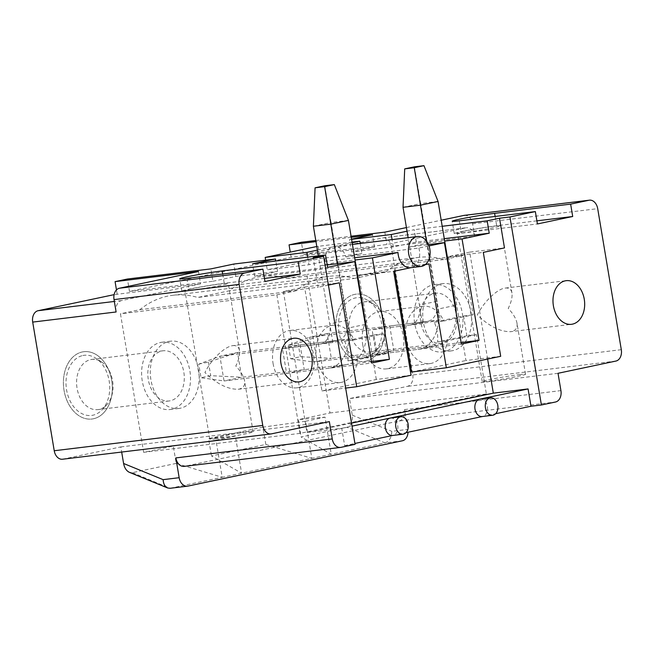 <?xml version="1.0" encoding="UTF-8"?>
<svg xmlns="http://www.w3.org/2000/svg" width="654" height="654" viewBox="0 0 654 654"><rect width="100%" height="100%" fill="white"/><g stroke="black" fill="none" stroke-linecap="round" stroke-linejoin="round"><path stroke-width="0.49" stroke-dasharray="3.27 2.45" d="M264.461 278.416L224.248 283.296A25.105 1.095 -9.5 0 0 197.124 287.58A25.105 1.095 -9.5 0 0 181.837 291.169A25.105 1.095 -9.5 0 0 188.957 290.752L264.984 281.531M191.393 288.872A21.966 0.965 -9.5 0 0 184.935 290.654A21.966 0.965 -9.5 0 0 191.164 290.286A21.966 0.965 -9.5 0 0 214.888 286.542A21.966 0.965 -9.5 0 0 228.271 283.403A21.966 0.965 -9.5 0 0 214.896 284.735A21.966 0.965 -9.5 0 0 191.393 288.872M116.11 311.974A10.047 7.202 -96.9 0 1 121.513 300.587L200.565 283.885L114.123 294.643M411.064 375.241L376.303 379.459L321.956 390.937L304.568 287.032L283.395 291.504L318.155 287.286L313.184 257.594M283.395 291.504L306.996 432.523L341.756 428.313L344.65 445.627L355.073 444.36M93.448 418.764A33.894 24.304 83.1 0 0 111.85 381.38A33.894 24.304 83.1 0 0 83.777 351.713A33.894 24.304 83.1 0 0 63.74 388.288A33.894 24.304 83.1 0 0 91.944 419.018A33.894 24.304 83.1 0 0 93.448 418.764M365.888 361.188A33.894 24.304 83.1 0 0 384.282 323.812A33.894 24.304 83.1 0 0 356.217 294.137A33.894 24.304 83.1 0 0 336.172 330.72A33.894 24.304 83.1 0 0 364.376 361.441A33.894 24.304 83.1 0 0 365.888 361.188A33.894 24.304 -96.9 0 1 364.376 361.441A33.894 24.304 -96.9 0 1 336.172 330.72A33.894 24.304 -96.9 0 1 356.217 294.137A33.894 24.304 -96.9 0 1 384.282 323.812A33.894 24.304 -96.9 0 1 365.888 361.188M117.148 294.006L116.469 289.926M444.279 238.653L416.246 242.054L393.307 246.901L351.599 251.962L374.538 247.114L291.128 257.235L129.5 291.39L127.432 279.021M291.128 257.235L290.27 252.117M303.481 254.627L386.89 244.506L465.934 227.805A10.047 7.202 -96.9 0 1 466.384 227.723L382.974 237.843A10.047 7.202 -96.9 0 0 382.525 237.917L303.481 254.627L301.404 242.258M382.974 237.843A10.047 7.202 -96.9 0 1 391.239 246.329L474.649 236.208A10.047 7.202 -96.9 0 0 466.384 227.723M621.3 349.677L412.772 374.979L391.239 246.329M412.772 374.979A10.047 7.202 -96.9 0 1 407.368 386.367L349.489 398.597L352.261 415.151C352.915 421.707 351.157 425.754 346.988 427.299L301.11 436.995L331.243 454.252L385.059 442.881C389.318 441.368 391.558 437.518 391.795 431.329L407.834 429.384A10.047 7.202 -96.9 0 1 408.014 432.237M187.878 486.11L170.498 488.219L222.197 477.297L176.188 463.4L173.294 446.077L143.651 452.347L120.459 313.797L139.874 309.694A116.322 83.393 -96.9 0 1 172.738 295.297A116.322 83.393 -96.9 0 1 197.745 297.464L229.505 290.752A116.322 83.393 -96.9 0 1 262.368 276.356A116.322 83.393 -96.9 0 1 287.384 278.522L306.791 274.418L329.976 412.968L298.216 419.68L301.11 436.995M176.188 463.4L132.427 472.646L129.427 472.343M62.498 459.231A10.047 7.202 -96.9 0 0 62.939 459.149L120.818 446.919L121.677 452.045M198.489 271.516L200.565 283.885M120.818 446.919L329.346 421.626M536.893 220.839L496.68 225.72A25.105 1.095 -9.5 0 0 469.564 230.004A25.105 1.095 -9.5 0 0 454.268 233.592A25.105 1.095 -9.5 0 0 461.389 233.184L537.416 223.954M463.833 231.295A21.966 0.965 -9.5 0 0 457.367 233.077A21.966 0.965 -9.5 0 0 479.194 230.404A21.966 0.965 -9.5 0 0 500.702 225.826A21.966 0.965 -9.5 0 0 494.473 226.186A21.966 0.965 -9.5 0 0 463.833 231.295M466.882 335.772L437.559 341.968A28.874 20.699 -96.9 0 0 434.248 322.177L463.563 315.98L466.882 335.772L476.439 334.611L486.372 393.994L300.047 433.373L276.863 294.823L120.459 313.797M300.047 433.373L143.651 452.347M416.246 242.054L414.178 229.685L407.033 231.197M393.307 246.901L392.089 239.609M340.963 447.344L184.559 466.318L399.12 420.98L555.524 402.006M482.439 416.508L495.658 413.712M392.801 435.45L406.02 432.662M344.65 445.627L354.926 443.453M129.5 291.39L212.91 281.269L210.841 268.9M320.027 265.835L332.861 342.524L350.503 338.797L337.668 262.107L320.027 265.835L327.204 264.96M337.668 262.107L355.048 259.998M324.997 261.338A15.067 10.799 -96.9 0 1 333.36 246.762A15.067 10.799 -96.9 0 1 334.031 246.656A15.067 10.799 -96.9 0 1 345.868 256.932L361.899 253.539L320.19 258.6L267.257 269.791L308.966 264.731L324.997 261.338L354.672 257.741M345.868 256.932L418.854 248.07L428.999 245.929M409.657 246.893L422.492 323.583L440.134 319.855L427.299 243.157L409.657 246.893L428.484 244.604M427.299 243.157L444.679 241.048M212.91 281.269L235.849 276.421L277.558 271.369L254.619 276.209L327.605 267.355M351.255 237.32L315.972 241.604M374.538 247.114L372.469 234.745M406.428 227.567L441.197 220.218M315.784 240.508L351.067 236.233M351.59 239.339L349.53 239.593L351.558 239.168M442.21 226.284L414.178 229.685M384.822 232.137L386.89 244.506M464.315 215.354A10.047 7.202 -96.9 0 1 472.58 223.832L474.649 236.208M519.317 374.636A21.966 0.965 170.5 0 1 525.546 374.268A21.966 0.965 170.5 0 1 504.038 378.846A21.966 0.965 170.5 0 1 482.211 381.519A21.966 0.965 170.5 0 1 495.585 378.38A21.966 0.965 170.5 0 1 519.317 374.636M558.025 373.295L349.489 398.597M399.12 420.98A10.047 7.202 -96.9 0 0 404.524 409.592L407.834 429.384M173.294 446.077L215.983 440.183L222.197 477.297L331.243 454.252L325.03 417.138L298.216 419.68M265.826 444.458L311.827 458.356L305.622 421.241L262.924 427.136L265.826 444.458L211.479 455.936L241.604 473.194L235.391 436.079L208.577 438.621L211.479 455.936M305.622 421.241L325.03 417.138M132.427 472.646L170.056 488.293M216 438.736A21.966 0.965 170.5 0 1 209.771 439.096A21.966 0.965 170.5 0 1 231.287 434.518A21.966 0.965 170.5 0 1 253.114 431.844A21.966 0.965 170.5 0 1 239.732 434.984A21.966 0.965 170.5 0 1 216 438.736M184.559 466.318A10.047 7.202 -96.9 0 1 184.117 466.392M487.622 359.062L469.727 252.125L504.479 247.907M418.854 248.07A15.067 10.799 -96.9 0 1 419.418 250.515A15.067 10.799 -96.9 0 1 411.317 267.6L410.982 267.666M425.231 264.657L411.317 267.6A15.067 10.799 -96.9 0 1 410.647 267.707M328.431 285.111L318.155 287.286M317.394 250.139L352.171 242.789M307.699 257.153L308.966 264.731M265.655 260.186L267.257 269.791M352.056 242.111L316.789 246.509M318.122 246.231L320.19 258.6M360.215 243.476L361.899 253.539M390.487 418.029A8.788 6.303 -96.9 0 1 397.763 425.721A8.788 6.303 -96.9 0 1 392.997 435.409A8.788 6.303 -96.9 0 1 392.604 435.474M480.126 399.087A8.788 6.303 -96.9 0 1 487.402 406.78A8.788 6.303 -96.9 0 1 482.627 416.467A8.788 6.303 -96.9 0 1 482.243 416.533M341.756 428.313L352.024 426.138M321.956 390.937L345.655 388.067M304.568 287.032L339.328 282.814M469.727 252.125L448.554 256.597L483.306 252.387M448.554 256.597L465.942 360.509L500.694 356.299M351.525 423.113L306.996 432.523M215.983 440.183L235.391 436.079M411.595 371.995L465.942 360.509M376.303 379.459L358.915 275.547L394.207 268.083L394.714 271.108M394.207 268.083L428.959 263.873M358.915 275.547L393.675 271.328M347.92 360.91A28.874 20.699 -96.9 0 0 344.609 341.118L373.933 334.922L377.244 354.713L347.92 360.91L357.476 359.757A28.874 20.699 -96.9 0 1 340.276 382.541A28.874 20.699 -96.9 0 1 316.25 356.373A28.874 20.699 -96.9 0 1 333.319 325.21A28.874 20.699 -96.9 0 1 354.166 339.957L383.489 333.761L386.8 353.561L357.476 359.757M373.933 334.922L383.489 333.761M344.609 341.118L354.166 339.957M377.244 354.713L386.8 353.561M276.863 294.823L296.27 290.719A116.322 83.393 -96.9 0 1 329.134 276.323A116.322 83.393 -96.9 0 1 354.141 278.49L197.745 297.464M296.27 290.719L139.874 309.694M286.607 373.385L304.249 369.657L300.104 344.911L282.463 348.639L286.607 373.385L371.75 363.052M273.061 363.436A28.874 20.699 83.1 0 0 296.834 387.814A28.874 20.699 83.1 0 0 314.034 365.022A28.874 20.699 83.1 0 0 289.877 330.483A28.874 20.699 83.1 0 0 273.061 363.436M332.861 342.524L282.463 348.639M350.503 338.797L300.104 344.911M371.497 361.498L304.249 369.657M461.389 344.11L376.238 354.443L393.88 350.716L389.743 325.97L372.101 329.698L376.238 354.443M422.492 323.583L372.101 329.698M354.141 278.49L385.901 271.778L229.505 290.752M476.439 334.611L447.115 340.808A28.874 20.699 -96.9 0 1 429.915 363.599A28.874 20.699 -96.9 0 1 405.881 337.431A28.874 20.699 -96.9 0 1 422.958 306.268A28.874 20.699 -96.9 0 1 443.804 321.016L473.128 314.819L463.187 255.444L306.791 274.418M385.901 271.778A116.322 83.393 -96.9 0 1 418.773 257.382A116.322 83.393 -96.9 0 1 443.78 259.548L463.187 255.444M463.563 315.98L473.128 314.819M434.248 322.177L443.804 321.016M437.559 341.968L447.115 340.808M443.78 259.548L287.384 278.522M362.7 344.494A28.874 20.699 83.1 0 0 386.465 368.872A28.874 20.699 83.1 0 0 403.673 346.08A28.874 20.699 83.1 0 0 379.516 311.541A28.874 20.699 83.1 0 0 362.7 344.494M440.134 319.855L389.743 325.97M461.127 342.557L393.88 350.716M486.372 393.994L329.976 412.968M254.619 276.209L252.55 263.84M277.558 271.369L275.825 261.02M235.849 276.421L233.78 264.053M351.599 251.962L349.53 239.593M262.924 427.136L208.577 438.621M232.898 345.639C236.617 345.263 238.824 346.914 239.511 350.585C240.092 354.582 238.857 359.725 235.808 366.027C240.803 371.358 243.721 376.263 244.563 380.742C245.242 385.68 243.124 388.517 238.187 389.261C227.682 389.383 216.597 383.816 204.931 372.551C211.185 359.496 224.87 346.326 232.898 345.639L293.752 338.257M180.34 408.227A33.894 24.304 -96.9 0 1 178.836 408.472A33.894 24.304 -96.9 0 1 150.624 377.75A33.894 24.304 -96.9 0 1 170.669 341.175A33.894 24.304 -96.9 0 1 198.734 370.843A33.894 24.304 -96.9 0 1 180.34 408.227M452.772 350.65A33.894 24.304 -96.9 0 1 451.268 350.896A33.894 24.304 -96.9 0 1 423.064 320.174A33.894 24.304 -96.9 0 1 443.101 283.599A33.894 24.304 -96.9 0 1 471.166 313.266A33.894 24.304 -96.9 0 1 452.772 350.65M525.546 374.268L516.995 323.166C516.153 318.694 513.235 313.789 508.24 308.451C511.289 302.156 512.523 297.006 511.943 293.008C511.256 289.338 509.049 287.686 505.329 288.062C497.302 288.749 483.625 301.919 477.363 314.975C489.037 326.24 500.122 331.807 510.619 331.684L571.473 324.302M516.995 323.166C517.682 328.104 515.556 330.949 510.619 331.684M456.157 312.874A37.662 26.209 78.1 0 1 437.166 345.394A37.662 26.209 78.1 0 1 435.589 345.655L331.325 358.302L327.18 333.565L427.103 321.441L409.461 325.169A18.835 13.105 78.1 0 0 410.246 325.038A18.835 13.105 78.1 0 0 419.386 305.034L408.112 237.664M426.408 241.007L437.804 309.105A37.662 26.209 78.1 0 1 419.525 349.122A37.662 26.209 78.1 0 1 417.947 349.383L313.675 362.03L331.325 358.302L300.358 356.732L290.654 358.784L288.373 345.181L309.538 337.292L409.461 325.169M403.036 207.302L420.677 203.574L437.036 301.298A18.835 13.105 78.1 0 1 427.896 321.31A18.835 13.105 78.1 0 1 427.103 321.441M414.407 166.827L420.677 203.574L438.057 201.465M288.373 345.181L298.077 343.129L327.18 333.565L309.538 337.292L313.675 362.03L290.654 358.784M298.077 343.129L300.358 356.732M366.526 331.815A37.662 26.209 78.1 0 1 347.527 364.335A37.662 26.209 78.1 0 1 345.958 364.597L241.686 377.244L237.549 352.506L337.472 340.382L319.822 344.11A18.835 13.105 78.1 0 0 320.615 343.979A18.835 13.105 78.1 0 0 329.755 323.975L318.351 255.861M337.399 263.726L348.165 328.046A37.662 26.209 78.1 0 1 329.886 368.063A37.662 26.209 78.1 0 1 328.308 368.325L224.044 380.971L241.686 377.244L210.719 375.682L201.015 377.726L198.742 364.123L219.907 356.234L319.822 344.11M313.397 226.243L331.047 222.515L347.397 320.247A18.835 13.105 78.1 0 1 338.257 340.252A18.835 13.105 78.1 0 1 337.472 340.382M324.776 185.769L331.047 222.515L348.418 220.406M198.742 364.123L208.446 362.071L237.549 352.506L219.907 356.234L224.044 380.971L201.015 377.726M208.446 362.071L210.719 375.682M444.082 351.705A33.894 24.304 -96.9 0 1 442.578 351.95A33.894 24.304 -96.9 0 1 414.374 321.228A33.894 24.304 -96.9 0 1 434.411 284.654A33.894 24.304 -96.9 0 1 462.476 314.321A33.894 24.304 -96.9 0 1 444.082 351.705M371.415 351.852A25.269 18.116 -96.9 0 1 370.295 352.032A25.269 18.116 -96.9 0 1 349.261 329.126A25.269 18.116 -96.9 0 1 364.204 301.862A25.269 18.116 -96.9 0 1 373.884 304.306A25.269 18.116 -96.9 0 1 379.107 347.339A25.269 18.116 -96.9 0 1 371.415 351.852M365.292 357.64A30.297 21.721 -96.9 0 1 338.486 323.223A30.297 21.721 -96.9 0 1 368.251 300.652A30.297 21.721 -96.9 0 1 374.513 352.236A30.297 21.721 -96.9 0 1 365.292 357.64M442.66 343.203A25.269 18.116 -96.9 0 1 441.54 343.391A25.269 18.116 -96.9 0 1 420.514 320.485A25.269 18.116 -96.9 0 1 435.45 293.213A25.269 18.116 -96.9 0 1 456.378 315.334A25.269 18.116 -96.9 0 1 442.66 343.203M82.273 351.966A33.894 24.304 -96.9 0 1 83.777 351.713A33.894 24.304 -96.9 0 1 111.989 382.435A33.894 24.304 -96.9 0 1 91.944 419.018A33.894 24.304 -96.9 0 1 63.879 389.343A33.894 24.304 -96.9 0 1 82.273 351.966M160.475 342.475A33.894 24.304 -96.9 0 1 161.979 342.23A33.894 24.304 -96.9 0 1 190.183 372.952A33.894 24.304 -96.9 0 1 170.146 409.527A33.894 24.304 -96.9 0 1 142.082 379.86A33.894 24.304 -96.9 0 1 160.475 342.475M90.644 359.618A25.269 18.116 -96.9 0 1 91.773 359.43A25.269 18.116 -96.9 0 1 101.452 361.883A25.269 18.116 -96.9 0 1 106.676 404.916A25.269 18.116 -96.9 0 1 97.855 409.608A25.269 18.116 -96.9 0 1 76.935 387.487A25.269 18.116 -96.9 0 1 90.644 359.618M82.87 355.514A30.297 21.721 -96.9 0 1 95.819 358.228A30.297 21.721 -96.9 0 1 102.081 409.813A30.297 21.721 -96.9 0 1 68.359 396.79A30.297 21.721 -96.9 0 1 82.87 355.514M161.898 350.977A25.269 18.116 -96.9 0 1 163.018 350.789A25.269 18.116 -96.9 0 1 184.052 373.696A25.269 18.116 -96.9 0 1 169.108 400.967A25.269 18.116 -96.9 0 1 148.18 378.846A25.269 18.116 -96.9 0 1 161.898 350.977M121.513 300.587L114.352 301.453M62.939 459.149L271.475 433.855M382.525 237.917L465.934 227.805M472.58 223.832L597.699 208.659M615.896 361.065L407.368 386.367M404.524 409.592L560.919 390.618M352.261 415.151L391.795 431.329M402.431 440.771L385.059 442.881L346.988 427.299M459.321 220.807L461.389 233.184M186.889 278.383L188.957 290.752M222.695 274.042L224.248 283.296M495.127 216.466L496.68 225.72M435.589 345.655L417.947 349.383M437.036 301.298L419.386 305.034M454.922 305.492L437.804 309.105M345.958 364.597L328.308 368.325M347.397 320.247L329.755 323.975M365.292 324.433L348.165 328.046M352.441 244.416L334.031 246.656M172.738 295.297L329.134 276.323M333.319 325.21L289.877 330.483M340.276 382.541L296.834 387.814M262.368 276.356L418.773 257.382M422.958 306.268L379.516 311.541M429.915 363.599L386.465 368.872M253.114 431.844L244.563 380.742M239.511 350.585L228.271 283.403M209.771 439.096L184.935 290.654M181.837 291.169L179.768 278.8M170.669 341.175L161.979 342.23M178.836 408.472L170.146 409.527M238.187 389.261L299.041 381.879M454.268 233.592L452.2 221.224M443.101 283.599L434.411 284.654M451.268 350.896L442.578 351.95M505.329 288.062L566.184 280.68M511.943 293.008L500.702 225.826M482.211 381.519L457.367 233.077M427.896 321.31L410.246 325.038M419.525 349.122L437.166 345.394M338.257 340.252L320.615 343.979M329.886 368.063L347.527 364.335M373.884 304.306L368.251 300.652M379.107 347.339L374.513 352.236M435.45 293.213L364.204 301.862M441.54 343.391L370.295 352.032M101.452 361.883L95.819 358.228M106.676 404.916L102.081 409.813M163.018 350.789L91.773 359.43M169.108 400.967L97.855 409.608"/><path stroke-width="0.98" d="M262.916 269.162L244.563 273.037A10.047 7.202 83.1 0 0 239.16 284.425L114.041 299.606A10.047 7.202 -96.9 0 1 119.445 288.218L198.489 271.516L115.079 281.629L127.432 279.021L210.841 268.9L233.78 264.053L275.489 258.992L252.55 263.84L325.537 254.986L313.184 257.594L323.607 256.335L298.199 261.698L222.172 270.928A25.105 1.095 -9.5 0 0 195.055 275.211A25.105 1.095 -9.5 0 0 179.768 278.8A25.105 1.095 -9.5 0 0 186.889 278.383L262.916 269.162L264.984 281.531L300.276 274.075L264.461 278.416M114.041 299.606L116.11 311.974L32.7 322.095A10.047 7.202 -96.9 0 1 38.104 310.707L114.123 294.643M311.835 356.798A21.966 15.753 -96.9 0 1 299.041 381.879A21.966 15.753 -96.9 0 1 280.762 361.964A21.966 15.753 -96.9 0 1 293.752 338.257A21.966 15.753 -96.9 0 1 311.835 356.798M32.7 322.095L54.233 450.745L262.761 425.452L239.16 284.425M262.761 425.452A10.047 7.202 83.1 0 0 271.026 433.929A10.047 7.202 83.1 0 0 271.475 433.855L329.346 421.626L332.248 438.94A10.047 7.202 83.1 0 0 340.513 447.418A10.047 7.202 83.1 0 0 340.963 447.344L355.073 444.36L323.607 256.335M298.199 261.698L300.276 274.075M116.469 289.926L115.079 281.629M290.27 252.117L289.06 244.866L301.404 242.258L315.784 240.508M408.014 432.237A10.047 7.202 -96.9 0 1 402.431 440.771L187.878 486.11A10.047 7.202 -96.9 0 1 187.428 486.184L170.056 488.293L167.62 487.966L129.427 472.343C126.426 470.905 124.473 467.953 123.59 463.482L121.677 452.045M271.026 433.929L62.498 459.231A10.047 7.202 -96.9 0 1 54.233 450.745M340.513 447.418L184.117 466.392A10.047 7.202 -96.9 0 1 175.852 457.914L179.163 477.706L163.124 479.652L123.59 463.482M495.658 413.712L530.974 406.248L541.406 404.989L555.524 402.006A10.047 7.202 83.1 0 0 560.919 390.618L558.025 373.295L615.896 361.065A10.047 7.202 83.1 0 0 621.3 349.677L597.699 208.659A10.047 7.202 83.1 0 0 589.434 200.173A10.047 7.202 83.1 0 0 588.984 200.247L570.64 204.13L494.612 213.351A25.105 1.095 -9.5 0 0 467.487 217.635A25.105 1.095 -9.5 0 0 452.2 221.224A25.105 1.095 -9.5 0 0 459.321 220.807L535.348 211.585L537.416 223.954L572.708 216.499L536.893 220.839M407.033 231.197L391.239 234.533L351.59 239.339M392.089 239.609L391.239 234.533M406.02 432.662L482.439 416.508M354.926 443.453L392.801 435.45M327.204 264.96L354.779 261.616L327.605 267.355L325.537 254.986M355.048 259.998L372.42 257.889L397.984 252.485L354.672 257.741M428.999 245.929L444.418 242.675L428.484 244.604M444.679 241.048L462.059 238.947L489.233 233.2L444.279 238.653M351.558 239.168L372.469 234.745L351.255 237.32M315.972 241.604L289.06 244.866M351.067 236.233L384.822 232.137L406.428 227.567M441.197 220.218L463.866 215.428A10.047 7.202 -96.9 0 1 464.315 215.354L589.434 200.173M535.348 211.585L509.94 216.956L499.509 218.223L487.165 220.831L442.21 226.284M584.267 299.23A21.966 15.753 -96.9 0 1 571.473 324.302A21.966 15.753 -96.9 0 1 553.194 304.388A21.966 15.753 -96.9 0 1 566.184 280.68A21.966 15.753 -96.9 0 1 584.267 299.23M570.64 204.13L572.708 216.499M541.406 404.989L509.94 216.956M167.62 487.966C164.89 486.641 163.394 483.87 163.124 479.652M187.428 486.184A10.047 7.202 -96.9 0 1 179.163 477.706M394.714 271.108L411.595 371.995L446.347 367.777L500.694 356.299L483.306 252.387L504.479 247.907L499.509 218.223M530.974 406.248L528.08 388.934L493.32 393.152L487.622 359.062M462.059 238.947L479.03 340.382L461.389 344.11L444.418 242.675M446.347 367.777L428.959 263.873L425.231 264.657M487.165 220.831L489.233 233.2M372.42 257.889L389.4 359.324L371.75 363.052L354.779 261.616M410.982 267.666L393.675 271.328L411.064 375.241L356.716 386.727L339.328 282.814L328.431 285.111M421.07 266.448A15.067 10.799 -96.9 0 1 408.537 252.787A15.067 10.799 -96.9 0 1 417.448 236.535A15.067 10.799 -96.9 0 1 429.85 249.248A15.067 10.799 -96.9 0 1 421.07 266.448L410.647 267.707A15.067 10.799 -96.9 0 1 397.984 252.485M316.789 246.509L265.189 257.414L306.898 252.354L317.394 250.139M306.898 252.354L307.699 257.153M265.189 257.414L265.655 260.186M352.171 242.789L359.831 241.171L352.056 242.111M359.831 241.171L360.215 243.476M403.036 434.207L392.604 435.474A8.788 6.303 -96.9 0 1 385.329 427.781A8.788 6.303 -96.9 0 1 390.095 418.094A8.788 6.303 -96.9 0 1 390.487 418.029L400.918 416.762A8.788 6.303 -96.9 0 1 408.153 424.184A8.788 6.303 -96.9 0 1 403.42 434.142A8.788 6.303 -96.9 0 1 403.036 434.207A8.788 6.303 -96.9 0 1 395.719 426.244A8.788 6.303 -96.9 0 1 400.918 416.762M492.666 415.265L482.243 416.533A8.788 6.303 -96.9 0 1 474.968 408.84A8.788 6.303 -96.9 0 1 479.734 399.153A8.788 6.303 -96.9 0 1 480.126 399.087L490.549 397.82A8.788 6.303 -96.9 0 1 497.784 405.235A8.788 6.303 -96.9 0 1 493.059 415.2A8.788 6.303 -96.9 0 1 492.666 415.265A8.788 6.303 -96.9 0 1 485.358 407.303A8.788 6.303 -96.9 0 1 490.549 397.82M352.024 426.138L528.08 388.934M345.655 388.067L356.716 386.727M493.32 393.152L351.525 423.113M389.4 359.324L371.497 361.498M479.03 340.382L461.127 342.557M275.825 261.02L275.489 258.992M414.407 166.827L404.703 168.879L414.26 167.718L423.964 165.666L414.407 166.827M456.157 312.874A37.662 26.209 78.1 0 0 455.446 305.377L438.057 201.465L423.964 165.666M408.112 237.664L403.036 207.302L404.703 168.879M414.26 167.718L426.408 241.007M438.057 201.465L420.416 205.192L403.036 207.302M324.776 185.769L315.073 187.821L324.629 186.66L334.333 184.608L324.776 185.769M366.526 331.815A37.662 26.209 78.1 0 0 365.807 324.319L348.418 220.406L334.333 184.608M318.351 255.861L313.397 226.243L315.073 187.821M324.629 186.66L337.399 263.726M348.418 220.406L330.777 224.142L313.397 226.243M114.352 301.453L38.104 310.707M244.563 273.037L119.445 288.218M332.248 438.94L175.852 457.914M463.866 215.428L588.984 200.247M222.172 270.928L222.695 274.042M494.612 213.351L495.127 216.466M455.446 305.377L454.922 305.492M365.807 324.319L365.292 324.433M417.448 236.535L352.441 244.416"/></g></svg>
